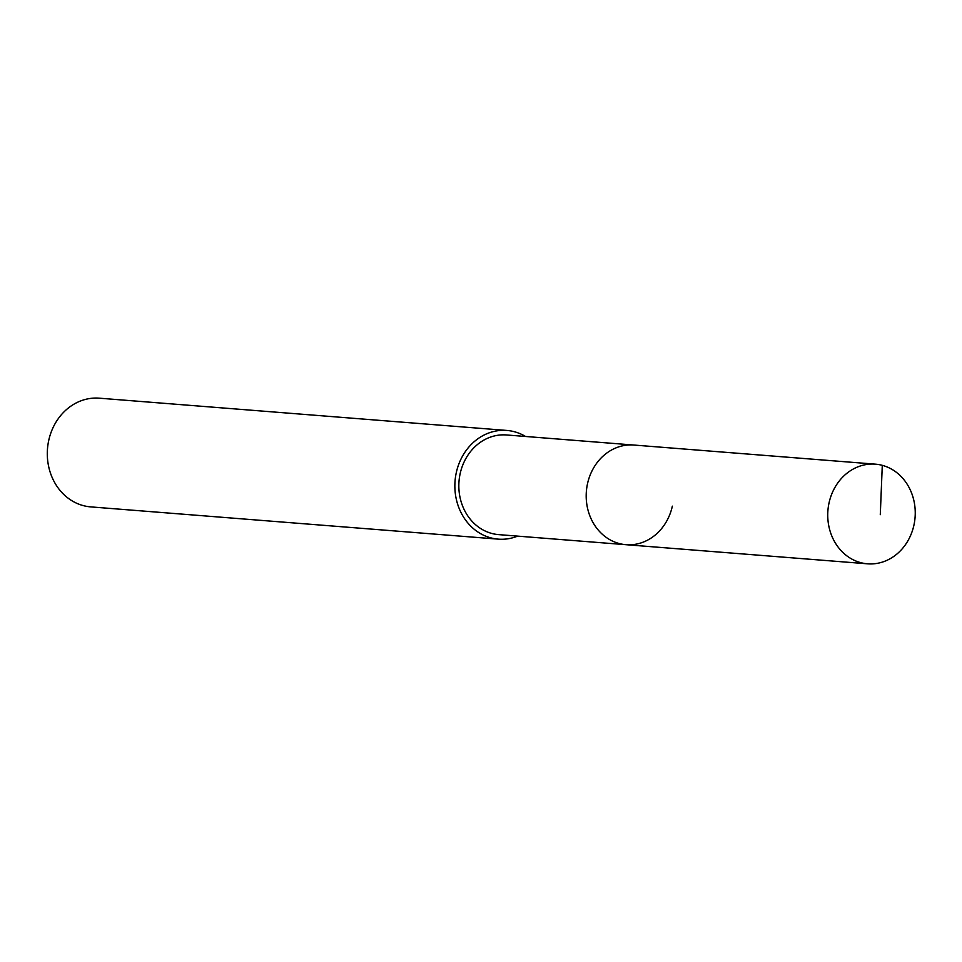 <?xml version="1.0" encoding="UTF-8"?>
<svg xmlns="http://www.w3.org/2000/svg" width="962" height="962" viewBox="0 0 962 962"><rect width="100%" height="100%" fill="white"/><g stroke="black" fill="none" stroke-linecap="round" stroke-linejoin="round"><path stroke-width="1.44" d="M913.9 525.276A49.976 43.711 -85.5 0 1 867.556 563.816A49.976 43.711 -85.5 0 1 829.088 502.705A49.976 43.711 -85.5 0 1 875.444 464.165A49.976 43.711 -85.5 0 1 913.9 525.276M587.541 483.585A49.976 43.711 94.5 0 0 626.009 544.696A49.976 43.711 -85.5 0 1 587.541 483.585A49.976 43.711 -85.5 0 1 633.898 445.045A49.976 43.711 94.5 0 0 587.541 483.585M875.444 464.165L506.529 434.968A49.976 43.711 94.5 0 0 460.185 473.508A49.976 43.711 94.5 0 0 498.641 534.619L867.556 563.816M672.354 506.156A49.976 43.711 -85.5 0 1 626.009 544.696M517.64 536.123A54.521 47.691 -85.5 0 1 498.292 539.141A54.521 47.691 -85.5 0 1 456.325 472.486A54.521 47.691 -85.5 0 1 506.89 430.447A54.521 47.691 -85.5 0 1 525.529 436.471M506.89 430.447L99.339 398.184A54.521 47.691 94.5 0 0 48.773 440.223A54.521 47.691 94.5 0 0 90.729 506.89L498.292 539.141M880.29 514.682L882.286 465.343"/></g></svg>
